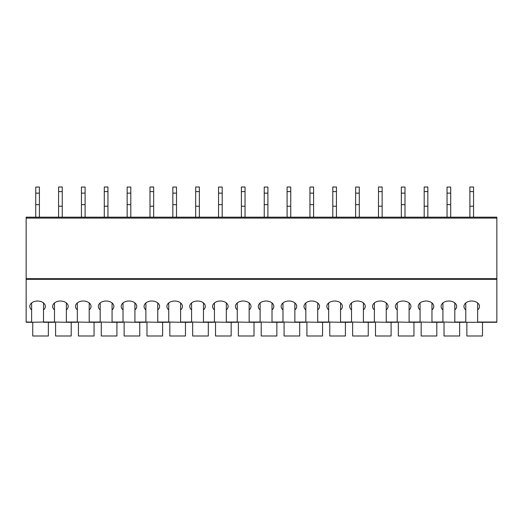 <?xml version="1.0" encoding="UTF-8"?>
<svg xmlns="http://www.w3.org/2000/svg" width="523" height="523" viewBox="0 0 523 523"><rect width="100%" height="100%" fill="white"/><g stroke="black" fill="none" stroke-linecap="round" stroke-linejoin="round"><path stroke-width="0.78" d="M496.85 279.321L26.15 279.321L26.15 217.176L496.85 217.176L496.85 322.286L477.656 322.286L496.85 322.286M26.15 279.321L26.15 322.286L31.635 322.286L26.15 322.286M48.358 322.286L54.484 322.286L43.514 322.286L48.358 322.286L48.358 335.995L32.733 335.995L32.733 322.286M71.206 322.286L77.332 322.286L66.362 322.286L71.206 322.286L71.206 335.995L55.582 335.995L55.582 322.286M94.062 322.286L100.181 322.286L89.217 322.286L94.062 322.286L94.062 335.995L78.43 335.995L78.43 322.286M116.91 322.286L123.029 322.286L112.066 322.286L116.91 322.286L116.91 335.995L101.279 335.995L101.279 322.286M139.759 322.286L145.884 322.286L134.914 322.286L139.759 322.286L139.759 335.995L124.128 335.995L124.128 322.286M162.607 322.286L168.733 322.286L157.763 322.286L162.607 322.286L162.607 335.995L146.976 335.995L146.976 322.286M185.456 322.286L191.581 322.286L180.612 322.286L185.456 322.286L185.456 335.995L169.825 335.995L169.825 322.286M208.304 322.286L214.43 322.286L203.46 322.286L208.304 322.286L208.304 335.995L192.68 335.995L192.68 322.286M231.153 322.286L237.279 322.286L226.309 322.286L231.153 322.286L231.153 335.995L215.528 335.995L215.528 322.286M254.008 322.286L260.127 322.286L249.164 322.286L254.008 322.286L254.008 335.995L238.377 335.995L238.377 322.286M276.857 322.286L282.976 322.286L272.012 322.286L276.857 322.286L276.857 335.995L261.225 335.995L261.225 322.286M299.705 322.286L305.831 322.286L294.861 322.286L299.705 322.286L299.705 335.995L284.074 335.995L284.074 322.286M322.554 322.286L328.679 322.286L317.709 322.286L322.554 322.286L322.554 335.995L306.923 335.995L306.923 322.286M345.402 322.286L351.528 322.286L340.558 322.286L345.402 322.286L345.402 335.995L329.771 335.995L329.771 322.286M368.251 322.286L374.376 322.286L363.407 322.286L368.251 322.286L368.251 335.995L352.626 335.995L352.626 322.286M391.099 322.286L397.225 322.286L386.255 322.286L391.099 322.286L391.099 335.995L375.475 335.995L375.475 322.286M413.955 322.286L420.074 322.286L409.11 322.286L413.955 322.286L413.955 335.995L398.323 335.995L398.323 322.286M436.803 322.286L442.922 322.286L431.959 322.286L436.803 322.286L436.803 335.995L421.172 335.995L421.172 322.286M459.652 322.286L465.777 322.286L454.807 322.286L459.652 322.286L459.652 335.995L444.02 335.995L444.02 322.286M54.484 322.031L66.362 322.286L66.362 309.891A7.767 5.393 180 0 0 68.193 306.419A7.767 5.393 180 0 0 60.426 301.019A7.767 5.393 180 0 0 52.653 306.419A7.767 5.393 180 0 0 54.484 309.891L54.484 322.031L43.514 322.031L43.514 302.941M77.332 322.031L89.217 322.286L89.217 309.891A7.767 5.393 180 0 0 91.041 306.419A7.767 5.393 180 0 0 83.275 301.019A7.767 5.393 180 0 0 75.508 306.419A7.767 5.393 180 0 0 77.332 309.891L77.332 322.031L66.362 322.031M100.181 322.031L112.066 322.286L112.066 309.891A7.767 5.393 180 0 0 113.89 306.419A7.767 5.393 180 0 0 106.123 301.019A7.767 5.393 180 0 0 98.357 306.419A7.767 5.393 180 0 0 100.181 309.891L100.181 322.031L89.217 322.031M123.029 322.031L134.914 322.286L134.914 309.891A7.767 5.393 180 0 0 136.745 306.419A7.767 5.393 180 0 0 128.972 301.019A7.767 5.393 180 0 0 121.205 306.419A7.767 5.393 180 0 0 123.029 309.891L123.029 322.031L112.066 322.031M145.884 322.031L157.763 322.286L157.763 309.891A7.767 5.393 180 0 0 159.593 306.419A7.767 5.393 180 0 0 151.82 301.019A7.767 5.393 180 0 0 144.054 306.419A7.767 5.393 180 0 0 145.884 309.891L145.884 322.031L134.914 322.031M168.733 322.031L180.612 322.286L180.612 309.891A7.767 5.393 180 0 0 182.442 306.419A7.767 5.393 180 0 0 174.669 301.019A7.767 5.393 180 0 0 166.902 306.419A7.767 5.393 180 0 0 168.733 309.891L168.733 322.031L157.763 322.031M191.581 322.031L203.46 322.286L203.46 309.891A7.767 5.393 180 0 0 205.291 306.419A7.767 5.393 180 0 0 197.524 301.019A7.767 5.393 180 0 0 189.751 306.419A7.767 5.393 180 0 0 191.581 309.891L191.581 322.031L180.612 322.031M214.43 322.031L226.309 322.286L226.309 309.891A7.767 5.393 180 0 0 228.139 306.419A7.767 5.393 180 0 0 220.373 301.019A7.767 5.393 180 0 0 212.6 306.419A7.767 5.393 180 0 0 214.43 309.891L214.43 322.031L203.46 322.031M237.279 322.031L249.164 322.286L249.164 309.891A7.767 5.393 180 0 0 250.988 306.419A7.767 5.393 180 0 0 243.221 301.019A7.767 5.393 180 0 0 235.455 306.419A7.767 5.393 180 0 0 237.279 309.891L237.279 322.031L226.309 322.031M260.127 322.031L272.012 322.286L272.012 309.891A7.767 5.393 180 0 0 273.836 306.419A7.767 5.393 180 0 0 266.07 301.019A7.767 5.393 180 0 0 258.303 306.419A7.767 5.393 180 0 0 260.127 309.891L260.127 322.031L249.164 322.031M282.976 322.031L294.861 322.286L294.861 309.891A7.767 5.393 180 0 0 296.691 306.419A7.767 5.393 180 0 0 288.918 301.019A7.767 5.393 180 0 0 281.152 306.419A7.767 5.393 180 0 0 282.976 309.891L282.976 322.031L272.012 322.031M305.831 322.031L317.709 322.286L317.709 309.891A7.767 5.393 180 0 0 319.54 306.419A7.767 5.393 180 0 0 311.767 301.019A7.767 5.393 180 0 0 304 306.419A7.767 5.393 180 0 0 305.831 309.891L305.831 322.031L294.861 322.031M328.679 322.031L340.558 322.286L340.558 309.891A7.767 5.393 180 0 0 342.388 306.419A7.767 5.393 180 0 0 334.615 301.019A7.767 5.393 180 0 0 326.849 306.419A7.767 5.393 180 0 0 328.679 309.891L328.679 322.031L317.709 322.031M351.528 322.031L363.407 322.286L363.407 309.891A7.767 5.393 180 0 0 365.237 306.419A7.767 5.393 180 0 0 357.471 301.019A7.767 5.393 180 0 0 349.697 306.419A7.767 5.393 180 0 0 351.528 309.891L351.528 322.031L340.558 322.031M374.376 322.031L386.255 322.286L386.255 309.891A7.767 5.393 180 0 0 388.086 306.419A7.767 5.393 180 0 0 380.319 301.019A7.767 5.393 180 0 0 372.546 306.419A7.767 5.393 180 0 0 374.376 309.891L374.376 322.031L363.407 322.031M397.225 322.031L409.11 322.286L409.11 309.891A7.767 5.393 180 0 0 410.934 306.419A7.767 5.393 180 0 0 403.168 301.019A7.767 5.393 180 0 0 395.401 306.419A7.767 5.393 180 0 0 397.225 309.891L397.225 322.031L386.255 322.031M420.074 322.031L431.959 322.286L431.959 309.891A7.767 5.393 180 0 0 433.783 306.419A7.767 5.393 180 0 0 426.016 301.019A7.767 5.393 180 0 0 418.25 306.419A7.767 5.393 180 0 0 420.074 309.891L420.074 322.031L409.11 322.031M442.922 322.031L454.807 322.286L454.807 309.891A7.767 5.393 180 0 0 456.638 306.419A7.767 5.393 180 0 0 448.865 301.019A7.767 5.393 180 0 0 441.098 306.419A7.767 5.393 180 0 0 442.922 309.891L442.922 322.031L431.959 322.031M465.777 309.891L465.777 322.286L477.656 322.286L477.656 309.891A7.767 5.393 180 0 0 479.486 306.419A7.767 5.393 180 0 0 471.713 301.019A7.767 5.393 180 0 0 463.947 306.419A7.767 5.393 180 0 0 465.777 309.891L465.777 302.941M31.635 302.941L31.635 322.286L43.514 322.031M466.869 322.286L466.869 335.995L482.5 335.995L482.5 322.286M43.514 309.891A7.767 5.393 180 0 0 45.344 306.419A7.767 5.393 180 0 0 37.578 301.019A7.767 5.393 180 0 0 29.804 306.419A7.767 5.393 180 0 0 31.635 309.891M477.656 302.941L477.656 309.891M454.807 309.891L454.807 302.941M442.922 302.941L442.922 309.891M431.959 309.891L431.959 302.941M420.074 302.941L420.074 309.891M409.11 309.891L409.11 302.941M397.225 302.941L397.225 309.891M386.255 309.891L386.255 302.941M374.376 302.941L374.376 309.891M363.407 309.891L363.407 302.941M351.528 302.941L351.528 309.891M340.558 309.891L340.558 302.941M328.679 302.941L328.679 309.891M317.709 309.891L317.709 302.941M305.831 302.941L305.831 309.891M294.861 309.891L294.861 302.941M282.976 302.941L282.976 309.891M272.012 309.891L272.012 302.941M260.127 302.941L260.127 309.891M249.164 309.891L249.164 302.941M237.279 302.941L237.279 309.891M226.309 309.891L226.309 302.941M214.43 302.941L214.43 309.891M203.46 309.891L203.46 302.941M191.581 302.941L191.581 309.891M180.612 309.891L180.612 302.941M168.733 302.941L168.733 309.891M157.763 309.891L157.763 302.941M145.884 302.941L145.884 309.891M134.914 309.891L134.914 302.941M123.029 302.941L123.029 309.891M112.066 309.891L112.066 302.941M100.181 302.941L100.181 309.891M89.217 309.891L89.217 302.941M77.332 302.941L77.332 309.891M66.362 309.891L66.362 302.941M54.484 302.941L54.484 309.891M469.889 191.588L473.544 191.588L473.544 187.005L469.889 187.005L469.889 217.176M473.544 191.588L473.544 217.176M469.889 206.212L473.544 206.212M424.186 191.588L427.847 191.588L427.847 187.005L424.186 187.005L424.186 217.176M427.847 191.588L427.847 217.176M424.186 206.212L427.847 206.212M378.489 191.588L382.143 191.588L382.143 187.005L378.489 187.005L378.489 217.176M382.143 191.588L382.143 217.176M378.489 206.212L382.143 206.212M332.791 191.588L336.446 191.588L336.446 187.005L332.791 187.005L332.791 217.176M336.446 191.588L336.446 217.176M332.791 206.212L336.446 206.212M287.094 191.588L290.749 191.588L290.749 187.005L287.094 187.005L287.094 217.176M290.749 191.588L290.749 217.176M287.094 206.212L290.749 206.212M241.391 191.588L245.045 191.588L245.045 187.005L241.391 187.005L241.391 217.176M245.045 191.588L245.045 217.176M241.391 206.212L245.045 206.212M195.694 191.588L199.348 191.588L199.348 187.005L195.694 187.005L195.694 217.176M199.348 191.588L199.348 217.176M195.694 206.212L199.348 206.212M149.996 191.588L153.651 191.588L153.651 187.005L149.996 187.005L149.996 217.176M153.651 191.588L153.651 217.176M149.996 206.212L153.651 206.212M104.293 191.588L107.954 191.588L107.954 187.005L104.293 187.005L104.293 217.176M107.954 191.588L107.954 217.176M104.293 206.212L107.954 206.212M58.596 191.588L62.25 191.588L62.25 187.005L58.596 187.005L58.596 217.176M62.25 191.588L62.25 217.176M58.596 206.212L62.25 206.212M447.041 193.137L450.695 193.137L450.695 187.051L447.041 187.051L447.041 217.176M450.695 193.137L450.695 217.176M447.041 204.656L450.695 204.656M401.337 193.137L404.998 193.137L404.998 187.051L401.337 187.051L401.337 217.176M404.998 193.137L404.998 217.176M401.337 204.656L404.998 204.656M355.64 193.137L359.294 193.137L359.294 187.051L355.64 187.051L355.64 217.176M359.294 193.137L359.294 217.176M355.64 204.656L359.294 204.656M309.943 193.137L313.597 193.137L313.597 187.051L309.943 187.051L309.943 217.176M313.597 193.137L313.597 217.176M309.943 204.656L313.597 204.656M264.239 193.137L267.9 193.137L267.9 187.051L264.239 187.051L264.239 217.176M267.9 193.137L267.9 217.176M264.239 204.656L267.9 204.656M218.542 193.137L222.197 193.137L222.197 187.051L218.542 187.051L218.542 217.176M222.197 193.137L222.197 217.176M218.542 204.656L222.197 204.656M172.845 193.137L176.499 193.137L176.499 187.051L172.845 187.051L172.845 217.176M176.499 193.137L176.499 217.176M172.845 204.656L176.499 204.656M127.148 193.137L130.802 193.137L130.802 187.051L127.148 187.051L127.148 217.176M130.802 193.137L130.802 217.176M127.148 204.656L130.802 204.656M81.444 193.137L85.099 193.137L85.099 187.051L81.444 187.051L81.444 217.176M85.099 193.137L85.099 217.176M81.444 204.656L85.099 204.656M35.747 193.137L39.402 193.137L39.402 187.051L35.747 187.051L35.747 217.176M39.402 193.137L39.402 217.176M35.747 204.656L39.402 204.656M496.85 278.667L26.15 278.667M496.85 218.091L26.15 218.091M31.635 322.031L26.15 322.031M496.85 322.031L477.656 322.031M465.777 322.031L454.807 322.031"/></g></svg>
